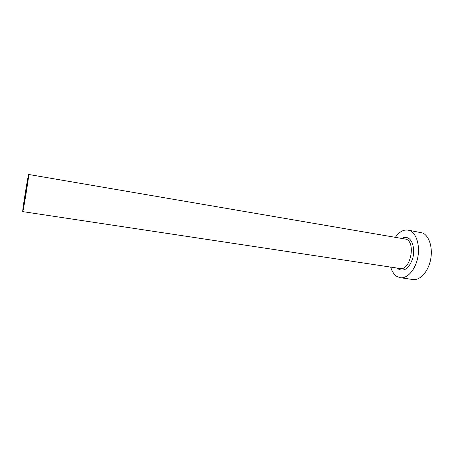 <?xml version="1.0" encoding="UTF-8"?>
<svg xmlns="http://www.w3.org/2000/svg" width="454" height="454" viewBox="0 0 454 454"><rect width="100%" height="100%" fill="white"/><g stroke="black" fill="none" stroke-linecap="round" stroke-linejoin="round"><path stroke-width="0.68" d="M23.846 204.26L23.858 204.555C24.056 205.293 27.586 183.671 27.575 181.748L27.558 181.532C27.331 180.976 23.926 201.82 23.846 204.26M28.733 174.784L28.704 174.478C28.324 173.666 22.887 206.916 22.711 211.093L22.728 211.615C23.041 212.898 28.789 177.627 28.733 174.784M390.684 267.1C392.001 271.503 394.083 274.619 396.932 276.463L400.292 277.706C407.159 278.824 415.138 270.124 417.646 258.105C420.228 246.102 416.676 233.765 410.149 230.791L407.953 230.082C403.407 229.503 399.259 231.852 395.502 237.136M400.292 277.706L412.851 279.522C419.882 280.663 427.986 272.071 430.494 260.153C433.076 248.259 429.382 235.995 422.697 233.004L407.953 230.082M402.165 238.276C404.202 237.198 406.165 237.107 408.061 238.015C412.93 240.325 415.166 250.16 412.595 258.774C409.128 268.087 404.582 271.634 398.97 269.415L397.364 268.11M22.728 211.615L400.082 268.518C410.098 270.981 416.131 243.185 406.381 239.235L28.704 174.478"/></g></svg>
